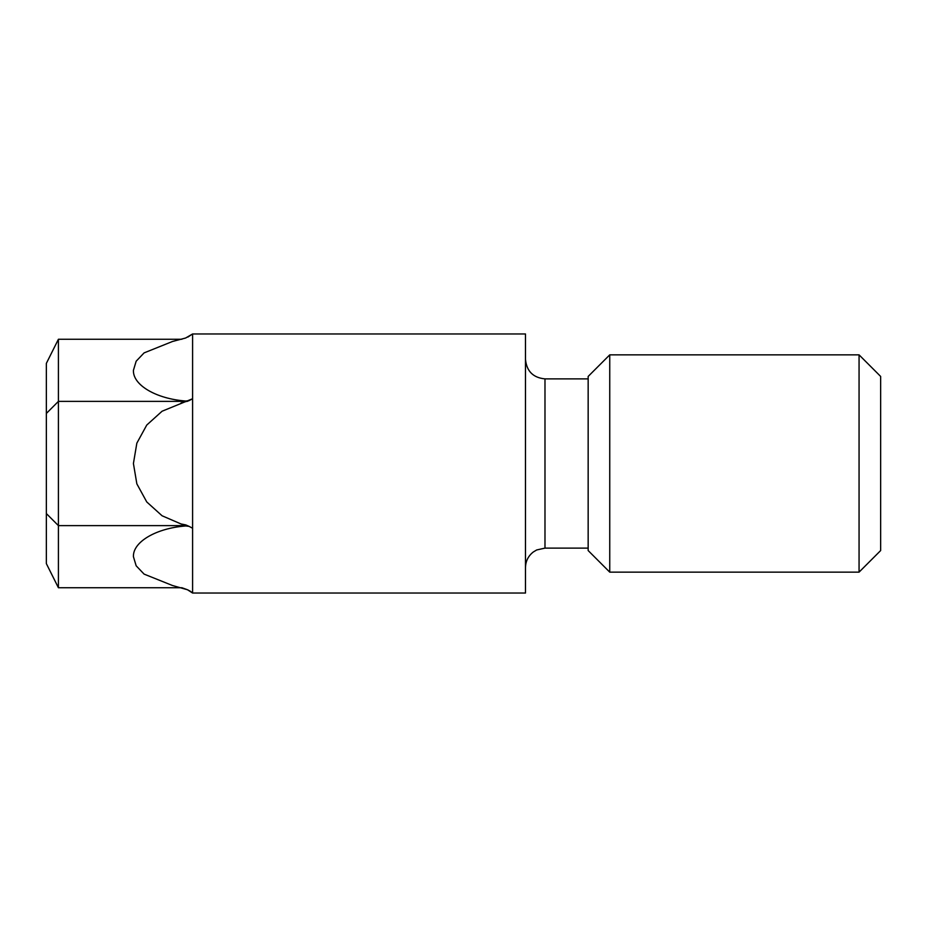 <?xml version="1.0" encoding="UTF-8"?>
<svg xmlns="http://www.w3.org/2000/svg" width="927" height="927" viewBox="0 0 927 927"><rect width="100%" height="100%" fill="white"/><g stroke="black" fill="none" stroke-linecap="round" stroke-linejoin="round"><path stroke-width="1.39" d="M187.277 525.621L58.413 525.621L58.413 401.379L46.35 413.442L46.35 563.616L58.413 587.741L58.413 525.621L46.35 513.558M46.35 413.442L46.35 363.384L58.413 339.259L181.901 339.259M187.277 401.379L58.413 401.379L58.413 339.259M58.413 587.741L181.901 587.741L187.497 589.757M192.596 593.037L187.497 589.757L172.526 585.528L144.102 574.114L136.165 565.794L133.418 556.675C132.793 541.808 156.478 528.112 185.782 525.968L189.073 526.362L192.596 528.263L192.596 593.037L525.482 593.037L525.482 333.963L192.596 333.963L192.596 398.737L189.062 400.638L185.782 401.032C156.478 398.888 132.793 385.192 133.418 370.325L136.165 361.206L144.102 352.886L172.526 341.472L185.632 338.019L192.596 333.963L187.88 337.069M185.782 525.968L187.845 525.829M187.845 401.171L185.782 401.032M181.008 523.952L189.073 526.362L185.782 524.914L181.008 523.952L162.074 515.771L146.756 501.947L136.848 483.848L133.418 463.5L136.848 443.152L146.756 425.053L162.074 411.229L192.596 398.737L192.596 528.263M189.073 400.638L181.008 403.048M859.062 354.856L859.062 572.144L880.65 550.557L880.65 376.443L859.062 354.856L609.746 354.856L609.746 572.144L859.062 572.144M609.746 354.856L588.158 376.443L588.158 550.557L609.746 572.144M525.482 567.614C525.632 561.194 528.228 555.991 533.268 552.017L536.675 549.966L544.983 548.112L544.983 378.888C533.141 377.729 526.64 371.229 525.482 359.386M544.983 378.888L588.158 378.888M191.959 592.388L191.333 591.901M190.429 591.299L189.375 590.684M188.529 590.244L187.88 589.931M544.983 548.112L588.158 548.112"/></g></svg>
